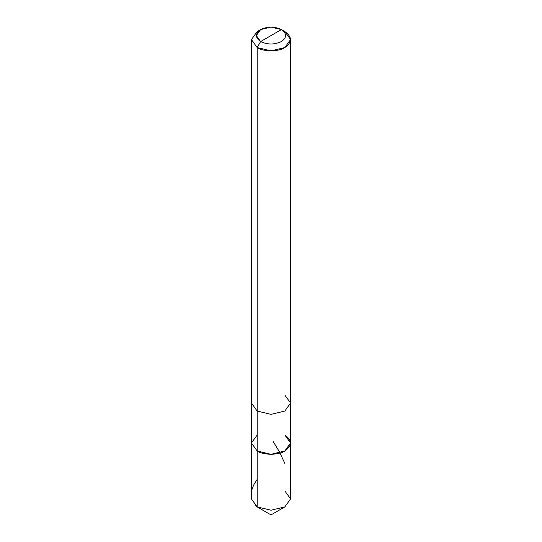 <?xml version="1.0" encoding="UTF-8"?>
<svg xmlns="http://www.w3.org/2000/svg" width="542" height="542" viewBox="0 0 542 542"><rect width="100%" height="100%" fill="white"/><g stroke="black" fill="none" stroke-linecap="round" stroke-linejoin="round"><path stroke-width="0.81" d="M284.835 435.009C292.301 440.341 292.301 445.666 284.835 450.991C278.608 455.3 263.392 455.3 257.165 450.991L257.165 411.046L257.165 450.991L251.434 443.004L257.165 450.991L271 454.298L284.835 450.991L290.566 443.004L290.566 498.925L284.835 506.912L271 510.218L257.165 506.912L271 514.9L257.165 506.912L257.165 450.991L251.434 443.004L257.165 435.009L251.434 443.004L257.165 450.991L271 454.298L284.835 450.991L290.566 443.004L284.835 435.009C292.301 440.341 292.301 445.666 284.835 450.991C278.608 455.3 263.392 455.3 257.165 450.991L257.165 506.912L271 510.218L284.835 506.912L290.566 498.925L284.835 490.937M255.302 505.666L257.165 506.912L251.434 498.925L251.434 403.058L257.165 411.046L271 414.352L284.835 411.046L290.566 403.058L284.835 395.071M260.621 41.565C255.025 37.567 255.025 33.577 260.621 29.58C267.538 26.348 274.462 26.348 281.379 29.58L260.621 41.565C267.538 44.796 274.462 44.796 281.379 41.565C286.975 37.567 286.975 33.577 281.379 29.58L284.835 31.578C292.301 36.903 292.301 42.229 284.835 47.554C278.608 51.863 263.392 51.863 257.165 47.554L271 50.867L284.835 47.554L290.566 39.566L284.835 31.578L281.379 29.58C286.975 33.577 286.975 37.567 281.379 41.565C274.462 44.796 267.538 44.796 260.621 41.565L281.379 29.58L271 27.1L260.621 29.58L256.325 35.576L260.621 41.565L257.165 47.554L260.621 41.565M290.566 443.004L290.566 403.058L284.835 411.046L271 414.352L257.165 411.046L257.165 47.554L257.165 411.046L251.434 403.058L251.434 39.566L257.165 47.554L251.434 39.566L257.165 31.578L251.434 39.566M251.854 496.587L251.434 492.813L252.159 488.647L254.076 484.277L257.165 479.419M284.835 463.444L279.482 451.92L273.27 441.689M284.835 506.912L271 514.9L257.165 506.912M290.566 403.058L290.566 39.566M284.835 31.578L281.379 29.58M257.165 31.578L260.621 29.58"/></g></svg>
